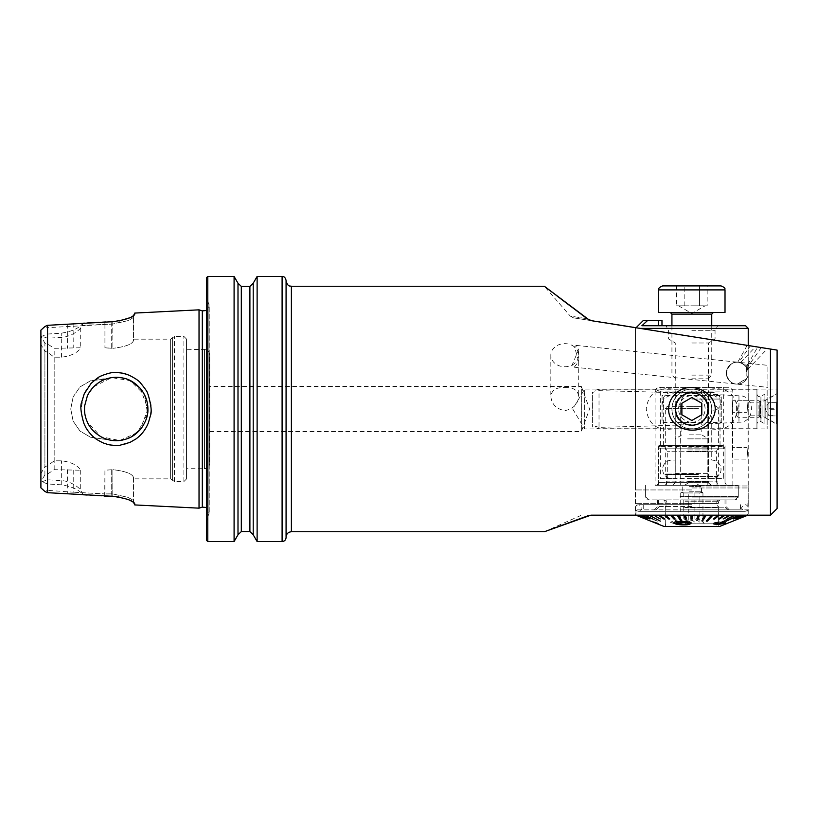 <?xml version="1.0" encoding="UTF-8"?>
<svg xmlns="http://www.w3.org/2000/svg" width="818" height="818" viewBox="0 0 818 818"><rect width="100%" height="100%" fill="white"/><g stroke="black" fill="none" stroke-linecap="round" stroke-linejoin="round"><path stroke-width="0.61" stroke-dasharray="4.09 3.07" d="M564.768 387.527C573.244 387.2 577.886 390.155 578.704 396.382C577.886 404.235 573.254 408.98 564.829 410.626C556.312 409.02 551.649 404.276 550.831 396.382C551.649 390.145 556.291 387.2 564.768 387.527M574.512 346.944A13.937 11.554 0 0 0 564.768 343.642A13.937 11.554 0 0 0 550.831 355.196A13.937 11.554 0 0 0 558.019 365.309A13.937 11.554 0 0 0 572.16 364.992L578.704 349.337L576.24 345.38L574.512 346.944L578.704 361.464L574.277 367.2L572.16 364.992A13.937 11.554 0 0 0 578.704 355.196A13.937 11.554 0 0 0 574.512 346.944M747.182 345.36L757.662 347.026L747.182 345.36L737.724 362.231L741.118 362.916C746.946 362.507 748.705 363.908 746.394 367.098C745.985 365.707 743.695 364.163 739.523 362.456L740.955 362.855C745.116 365.431 747.11 367.139 746.936 367.998C747.683 365.605 746.343 364.194 742.928 363.785L738.807 362.323L750.331 345.861L761.272 347.589L750.331 345.861M576.23 345.38L738.419 362.282C733.337 361.127 729.329 364.378 726.394 372.037C727.693 380.135 730.944 384.143 736.149 384.061L737.284 384.112L736.149 384.061C730.944 384.143 727.693 380.135 726.394 372.037C729.329 364.378 733.337 361.127 738.419 362.282L767.887 365.349L767.887 387.364L767.887 365.349M761.272 347.589L746.936 367.998L746.773 378.632L737.284 384.112L747.038 378.151L746.394 367.098L757.662 347.026M40.9 337.405L41.963 336.229L47.536 334.051L47.536 483.949L41.953 481.771L40.9 480.595L40.9 337.405L40.9 480.595M40.9 473.612L44.898 466.567L47.536 465.851L54.172 460.8L61.483 460.8C71.156 462.006 77.557 465.156 80.716 470.227L54.172 469.675L47.536 474.041L44.898 474.951L40.9 481.567L40.9 336.433L44.898 343.049L47.536 343.959L54.172 348.325L80.716 347.773C77.598 352.834 71.186 355.973 61.483 357.2L54.172 357.2L47.536 352.149L44.898 351.433L40.9 344.388M44.898 351.433L44.898 466.567M54.172 357.2L54.172 460.8M737.284 384.112A10.951 10.951 0 0 0 746.773 367.691A10.951 10.951 0 0 0 727.805 367.691A10.951 10.951 0 0 0 737.284 384.112A10.951 10.951 0 0 0 746.773 367.691A10.951 10.951 0 0 0 727.805 367.691A10.951 10.951 0 0 0 737.284 384.112M740.402 362.671C740.771 361.27 749.002 369.092 747.611 369.531C748.848 368.918 740.965 361.413 740.402 362.671L755.597 346.699L766.64 348.448M770.464 515.166L777.1 508.53L777.1 350.104L770.464 349.051L770.464 515.166L588.285 515.657M710.893 389.092C726.609 386.986 735.454 393.683 737.447 409.184C735.28 424.43 726.425 431.004 710.893 428.908L672.774 428.908C657.058 431.014 648.204 424.307 646.22 408.785C648.398 393.56 657.253 386.996 672.774 389.092L777.1 389.092L777.1 428.908L777.1 389.092L777.1 428.908L777.1 389.092L767.151 389.092L767.151 428.908L767.151 389.092M777.1 424.47L777.1 393.53L777.1 424.47L765.822 417.957L765.822 400.043L765.822 417.957L760.515 417.957L760.515 400.043L760.515 417.957L759.216 415.8L759.216 402.2L759.216 415.8L748.235 415.8L748.225 515.238L768.143 515.166L747.672 515.166L747.734 509.859L635.934 509.859L747.734 509.859M732.263 515.238L747.734 515.166M732.263 515.166L748.225 515.166M570.892 306.484L587.212 318.764L570.269 316.085L544.328 286.249L548.244 289.245M551.884 292.036L557.242 296.116M589.205 319.961L770.464 349.051M672.774 428.908L584.676 428.908L572.712 409L584.676 389.092L584.676 428.908L584.676 389.092L672.774 389.092M675.249 409C674.451 387.497 709.196 387.507 708.419 408.959C709.247 430.503 674.461 430.524 675.249 409A16.585 16.585 0 0 0 700.126 423.366A16.585 16.585 0 0 0 700.126 394.634A16.585 16.585 0 0 0 675.249 409M747.611 369.531L767.529 348.58L755.597 346.689M591.598 320.717L573.438 317.844L591.598 320.717M732.315 400.708L732.315 412.313L732.315 400.708L748.235 400.708L748.235 345.533L635.433 327.66L748.235 345.533L748.235 415.8L748.235 402.2L759.216 402.2L760.515 400.043L765.822 400.043L777.1 393.53M733.03 521.107L747.437 515.166M745.975 515.238L758.654 515.238L745.975 515.166M742.989 515.238L754.932 515.238L742.989 515.166M738.838 515.238L749.779 515.238L738.838 515.166M747.437 515.238L768.143 515.166M209.776 431.556L581.353 431.556L589.563 409L581.353 386.444L581.353 431.556L581.353 386.444L209.776 386.444L209.776 431.556L209.776 386.444M206.453 277.783L206.453 540.217M206.453 521.802L206.453 296.198L206.453 521.802L208.989 513.776L208.989 304.224L208.989 513.776L206.453 507.518M199.03 309.838L199.03 508.162M47.536 334.051L61.227 333.192C72.107 331.494 79.448 328.059 83.262 322.906L119.07 320.973M129.541 317.844L134.694 314.541L134.776 313.069M134.776 504.931L133.467 501.322C133.825 500.596 131.831 499.236 127.475 497.232L112.894 493.949L127.485 497.242C131.831 499.236 133.825 500.596 133.467 501.322L133.467 502.375M134.612 503.336L133.467 502.272L133.467 501.322L134.776 503.847M129.541 500.156L119.07 497.027M186.545 478.908L186.545 339.092L186.545 478.908L183.897 481.557L174.438 481.557L170.625 478.837L170.625 339.163L170.625 478.837L133.467 478.837L133.467 477.415C132.414 473.796 125.553 471.219 112.894 469.675L112.761 496.301L111.125 496.209L111.248 493.847L112.894 493.949L104.929 493.929L111.248 493.847L111.125 496.209M80.716 470.227L80.716 490.197L82.086 492.661L104.929 493.919L104.929 470.227L112.894 469.675L104.929 470.227L104.704 496.27L83.262 495.094C79.458 489.931 72.117 486.505 61.227 484.808L47.536 483.949M91.074 383.417C86.606 388.857 84.121 392.824 83.62 395.309L81.033 409.389L82.669 419.982C83.058 422.027 86.657 430.534 91.596 435.125C97.414 440.002 100.706 442.334 101.463 442.129C100.502 442.18 111.677 445.83 113.17 445.34C114.837 445.984 125.185 444.726 126.667 443.704L129.95 442.405C136.033 439.154 139.735 436.505 141.054 434.46C145.696 428.489 147.925 425.115 147.741 424.327L148.426 422.671C151.269 412.057 151.882 405.022 150.256 401.546L148.14 394.644C145.338 387.916 141.044 382.558 135.267 378.57L129.275 375.298L119.285 372.701C117.71 372.037 107.209 373.151 105.716 374.174L102.403 375.442L91.074 383.417M40.9 330.145L40.9 336.433M40.9 481.567L40.9 487.855M44.898 474.951L44.898 343.049M54.172 469.675L54.172 348.325M45 326.433L47.536 327.66L111.248 324.153L111.248 348.325L104.929 347.773L112.894 348.325L111.248 348.325L111.248 324.153L127.485 320.758C131.831 318.764 133.825 317.404 133.467 316.678L133.467 340.585C132.414 344.204 125.553 346.781 112.894 348.325C125.543 346.791 132.393 344.204 133.467 340.585L133.467 315.728M112.761 496.301L112.894 469.675C125.543 471.209 132.393 473.796 133.467 477.415L133.467 478.837M113.395 440.565L90.522 437.211L80.041 431.096L73.139 421.137L70.757 409.02L73.119 396.904L79.99 386.945L90.481 380.799L105.972 379.01L90.522 380.789L80.041 386.904L73.139 396.863L70.757 408.98L73.119 421.096L79.99 431.055L90.481 437.201L113.446 440.575M121.013 377.671L115.635 377.313M120.839 377.65L132.71 381.945M140.318 388.417L147.905 409.072L140.205 429.706L135.522 434.133M131.606 436.71L121.146 440.309M117.25 440.677L124.96 439.46M128.211 438.336L132.997 435.882M143.6 424.951L146.125 419.47M147.158 415.861L147.905 409.02M147.69 405.278L146.913 401.137M144.316 394.358L143.293 392.538M140.123 388.192L135.819 384.092M128.477 379.777L124.612 378.437M109.98 377.926L105.972 379.01C110.42 377.139 91.994 382.875 87.322 396.024L93.62 386.771L111.626 377.64L130.267 380.595L144.766 395.237L147.526 413.918L137.496 432.487L119.725 440.503L100.798 436.7L87.168 421.628C91.698 434.982 110.44 440.902 105.972 438.99L105.972 438.99C110.44 440.902 91.657 434.961 87.148 421.587M186.545 468.714L186.545 349.286L186.545 468.714L204.459 468.714L204.459 349.286L204.459 468.714C207.69 468.407 209.459 466.638 209.776 463.407L209.776 354.593L209.776 463.407M286.075 537.068L286.075 280.932L286.075 537.068M286.075 280.441L286.075 537.559M257.118 276.453L257.118 541.547M253.212 283.222L253.212 534.778M237.997 283.222L237.997 534.778M234.091 276.453L234.091 541.547M133.467 315.625L133.467 316.678C133.825 317.404 131.831 318.764 127.475 320.768L112.894 324.051L82.086 325.339L80.716 327.803C78.518 331.321 69.141 337.21 61.483 337.374L47.536 338.233L47.536 352.149M104.929 324.081L104.929 347.773L104.929 324.081M73.855 323.417L73.743 347.773M47.536 327.66L47.536 343.959M80.716 327.803L80.716 347.773M47.536 338.233L41.963 336.229M41.953 481.771L47.536 479.767L61.483 480.626C69.182 480.8 78.487 486.659 80.716 490.197M47.536 465.851L47.536 479.767M47.536 474.041L47.536 490.34L45 491.567M133.467 477.415L133.467 501.322L133.467 477.415M73.743 470.227L73.743 492.231L47.536 490.34M104.694 496.27L104.929 493.929L73.743 492.231L73.855 494.583M83.262 322.906L82.086 325.339M104.704 321.73L104.949 324.081L104.694 321.73M112.761 321.699L112.894 348.325L112.761 321.699M134.776 314.153L133.467 316.678L134.776 314.153M82.086 492.661L83.262 495.094M61.483 357.2L61.227 333.192M61.227 484.808L61.483 460.8M87.342 395.973C92.035 382.855 110.43 377.139 105.972 379.01M660.33 478.673L671.926 478.673A9.295 9.295 0 0 1 662.641 469.379A9.295 9.295 0 0 1 671.926 460.094L675.249 460.094L675.249 410.994L671.926 410.994A9.295 9.295 0 0 1 662.641 401.699A9.295 9.295 0 0 1 671.926 392.415L711.742 392.415A9.295 9.295 0 0 1 721.026 401.699A9.295 9.295 0 0 1 711.742 410.994L711.742 460.094A9.295 9.295 0 0 1 721.026 469.379A9.295 9.295 0 0 1 711.742 478.673L671.926 478.673A9.295 9.295 0 0 1 662.641 469.379A9.295 9.295 0 0 1 671.926 460.094L675.249 460.094L675.249 410.994L671.926 410.994A9.295 9.295 0 0 1 662.641 401.699A9.295 9.295 0 0 1 671.926 392.415L711.742 392.415A9.295 9.295 0 0 1 721.026 401.699A9.295 9.295 0 0 1 711.742 410.994L711.742 460.094A9.295 9.295 0 0 1 721.026 469.379A9.295 9.295 0 0 1 711.742 478.673L723.347 478.673L723.347 387.098L660.33 387.098L660.33 478.673L723.347 478.673M655.095 391.086L655.095 485.309L732.846 485.309L732.846 391.086C732.376 388.744 731.159 387.64 729.227 387.763L659.063 387.763C656.956 387.64 655.637 388.744 655.095 391.086L732.846 391.086M748.235 328.376L639.962 328.376M732.846 485.309L655.095 485.309M660.33 387.098L723.347 387.098M747.028 447.487C748.347 462.467 748.347 462.467 747.028 447.487C748.347 462.467 748.347 462.467 747.028 447.487L747.028 412.313L747.028 447.487L732.315 447.487L732.315 459.102L732.315 412.313L732.315 447.487L747.028 447.487M747.028 412.313C748.347 397.333 748.347 397.333 747.028 412.313C748.347 397.333 748.347 397.333 747.028 412.313L732.315 412.313L747.028 412.313M707.12 485.309A13.272 13.252 90 0 0 707.192 483.98L707.222 404.358A13.272 13.252 90 0 0 693.971 391.086A13.272 13.252 -90 0 0 680.719 404.358L680.719 483.98A13.272 13.252 90 0 0 680.78 485.309M680.75 485.309A13.272 13.252 90 0 1 680.678 483.98L680.678 404.358A13.272 13.252 90 0 1 693.94 391.086A13.272 13.252 90 0 1 707.192 404.358L707.222 483.98A13.272 13.252 -90 0 1 707.161 485.309M641.915 325.728L745.587 325.728M646.026 321.924L647.672 320.421L643.398 320.421M647.672 320.421L661.977 320.421L661.977 325.728L658.654 325.728L661.977 325.728M691.834 330.319L715.055 330.319L691.834 330.319M691.834 325.728L665.954 325.728L691.834 325.728M691.834 339L715.055 339L691.834 339M691.834 342.987L708.419 342.987L691.834 342.987M691.834 392.067L708.419 392.067L691.834 392.067M691.834 399.051L720.034 399.051L691.834 399.051M691.834 445.493L658.654 445.493L691.834 445.493M691.834 482.651L658.654 482.651L691.834 482.651M691.834 485.309L726.548 485.309L691.834 485.309M659.063 387.763L729.227 387.763M688.787 522.221C692.488 518.816 696.2 518.816 699.901 522.221L702.161 520.197L702.959 522.221C700.28 518.816 697.58 518.816 694.891 522.221C691.179 518.816 687.468 518.816 683.766 522.221L681.506 520.197L680.709 522.221C683.398 518.816 686.087 518.816 688.787 522.221L688.787 492.937L680.709 492.937L680.709 522.221M688.132 526.444L705.77 526.444L688.132 526.444M685.187 526.444L718.214 526.444L685.187 526.444M685.187 523.796L718.214 523.796L685.187 523.796M685.147 523.796L718.378 523.796L685.147 523.796M685.147 507.589L718.378 507.589L685.147 507.589M684.891 499.9L719.37 499.9L684.891 499.9M680.965 499.9L734.963 499.9L680.965 499.9M680.126 496.587L738.286 496.587L680.126 496.587M680.126 485.309L738.286 485.309L680.126 485.309M686.987 485.309L711.077 485.309L686.987 485.309M688.173 446.822L706.343 446.822L688.173 446.822M680.709 492.937L681.506 492.231L683.766 492.937L702.959 492.937L702.959 522.221M702.959 492.937L702.161 492.231L699.901 492.937L699.901 522.221M699.901 492.937L688.787 492.937M683.766 492.937L683.766 522.221M694.891 492.937L694.891 522.221M689.41 486.638L701.455 486.638L689.41 486.638M689.41 491.812L701.455 491.812L689.41 491.812M691.834 487.957L748.173 487.957L691.834 487.957M691.834 485.974L748.173 485.974L691.834 485.974M691.834 489.951L635.433 489.951L691.834 489.951M691.834 503.356L635.433 503.356L691.834 503.356M691.834 504.686L638.756 504.686C643.03 506.894 643.03 509.103 638.756 511.322L744.922 511.322C740.638 509.103 740.638 506.894 744.922 504.686C746.936 504.88 748.041 505.984 748.235 507.998C748.041 510.013 746.936 511.117 744.922 511.322L638.756 511.322C636.731 511.117 635.627 510.013 635.433 507.998C635.627 505.984 636.731 504.88 638.756 504.686L691.834 504.686M691.834 509.859L740.443 509.859L691.834 509.859M691.834 506.536L657.662 506.536L691.834 506.536M691.834 499.9L647.375 499.9L691.834 499.9M680.78 521.107L682.059 521.035L680.78 521.035L677.1 515.166L671.69 515.166M675.136 518.898L673.909 518.898L670.453 515.166L665.31 515.166M669.809 518.898L668.654 518.898L664.155 515.166L659.349 515.166M664.84 518.898L663.766 518.898L658.285 515.166L653.909 515.166M660.29 518.898L652.938 515.166L649.063 515.166M660.341 521.035L648.214 515.166L644.881 515.166M652.744 518.898L644.175 515.166L641.455 515.166M649.87 518.898L640.893 515.166L638.817 515.166M647.651 518.898L637.007 515.166M646.138 518.898L635.934 515.166L650.637 521.035M636.833 515.238L645.371 518.898M636.833 515.166L645.954 518.898L637.089 515.166L647.345 518.898L638.94 515.166L641.056 515.166L649.441 518.898L641.629 515.166L644.39 515.166L656.68 521.035L645.105 515.166L648.47 515.166L655.596 518.898L649.318 515.166L653.224 515.166L659.564 518.898L660.535 518.898L654.195 515.166L658.602 515.166L664.032 518.898L665.106 518.898L659.676 515.166L664.492 515.166L668.94 518.898L670.106 518.898L665.658 515.166L670.821 515.166L676.149 521.035L677.386 521.035L672.059 515.166L677.478 515.166L679.758 518.898L681.046 518.898L678.766 515.166L684.369 515.166L685.494 518.898L686.813 518.898L685.688 515.166L691.374 515.166L691.333 518.898L692.662 518.898L692.693 515.166L698.378 515.166L697.181 518.898L698.5 518.898L699.697 515.166L705.29 515.166L701.609 521.035L702.887 521.035L706.568 515.166L711.977 515.166L708.531 518.898L709.768 518.898L713.214 515.166L718.357 515.166L713.858 518.898L715.014 518.898L719.523 515.166L724.319 515.166L718.828 518.898L719.901 518.898L725.392 515.166L729.758 515.166L723.378 518.898L730.73 515.166L734.615 515.166L723.337 521.035L735.454 515.166L738.787 515.166L730.924 518.898L739.492 515.166L742.223 515.166L733.797 518.898L742.775 515.166L744.861 515.166L736.016 518.898L745.259 515.166L746.66 515.166L737.529 518.898L747.601 515.166L733.03 521.035L747.672 515.166L738.306 518.898M737.724 518.97L747.57 515.166M736.323 518.97L746.578 515.166M734.227 518.97L742.611 515.166L744.728 515.166M734.227 518.898L733.654 518.898M726.987 521.107L739.288 515.166L742.049 515.166M726.987 521.035L726.272 521.035M728.071 518.97L735.208 515.166L738.572 515.166M728.071 518.898L727.222 518.898M724.104 518.97L730.443 515.166L734.36 515.166M724.104 518.898L723.143 518.898M719.635 518.97L725.065 515.166L729.472 515.166M719.635 518.898L718.562 518.898M714.727 518.97L719.175 515.166L723.991 515.166M714.727 518.898L713.562 518.898M707.519 521.107L712.846 515.166L718.01 515.166M707.519 521.035L706.282 521.035M703.909 518.97L706.19 515.166L711.609 515.166M703.909 518.898L702.621 518.898M698.173 518.97L699.298 515.166L704.901 515.166M698.173 518.898L696.854 518.898M692.304 515.166L697.989 515.166M692.335 518.898L691.005 518.898L690.975 515.166L685.29 515.166M686.486 518.898L685.167 518.898L683.971 515.166L678.388 515.166M674.104 522.467L674.216 522.774C676.445 524.246 679.605 524.921 683.664 524.808C688.05 524.941 690.535 524.266 691.128 522.794M719.707 526.444L663.971 526.444M688.081 524.205L686.21 524.389L684.104 522.119L676.558 524.573L670.555 522.293L676.558 524.635L684.104 522.181L686.21 524.461L688.081 524.277L685.239 521.24L675.975 524.041L672.273 522.702L675.975 523.97L685.239 521.168L688.081 524.277M674.758 522.191L672.416 522.988L674.758 522.252L674.012 521.649C671.363 521.526 670.3 521.925 670.821 522.855L670.821 522.784C670.279 521.864 671.343 521.465 674.012 521.587L674.758 522.252M655.525 522.814L657.989 523.387L655.525 522.886M653.275 522.037L656.322 523.101M716.507 524.583L725.873 523.183M715.638 523.632L717.734 524.001M719.094 522.119L714.104 522.682L712.887 523.837L714.431 524.624L718.787 523.827L719.728 524.379L725.188 522.702C726.599 521.904 726.568 521.536 725.116 521.587L723.766 522.181L724.073 522.855L720.893 523.786L721.139 522.814L720.096 522.753L715.576 524.011L715.188 522.835L719.094 522.119L715.188 522.835L714.503 523.571L715.188 522.906L715.576 524.011M726.251 521.884L725.116 521.587L726.251 521.884M723.766 522.181L724.073 522.927L723.766 522.181M720.893 523.786L720.944 522.906L720.893 523.786M737.775 518.97L746.906 515.238L737.775 518.898M731.629 518.97L739.492 515.238L731.629 518.898M734.36 518.97L742.775 515.238L734.36 518.898M736.425 518.97L745.259 515.238L736.425 518.898M747.672 515.197L738.306 518.96M724.349 518.97L730.73 515.238L724.349 518.898M709.768 518.97L708.531 518.97L711.977 515.238L713.214 515.238L709.768 518.898M715.014 518.97L713.858 518.97L718.357 515.238L719.523 515.238L715.014 518.898M719.901 518.97L718.828 518.97L724.319 515.238L725.392 515.238L719.901 518.898M724.175 521.107L735.454 515.238L724.175 521.035M698.5 518.97L697.181 518.97L698.378 515.238L699.697 515.238L698.5 518.898M681.046 518.97L679.758 518.97L677.478 515.238L678.766 515.238L681.046 518.898M686.813 518.97L685.494 518.97L684.369 515.238L685.688 515.238L686.813 518.898M692.662 518.97L691.333 518.97L691.374 515.238L692.693 515.238L692.662 518.898M702.887 521.107L701.609 521.107L705.29 515.238L706.568 515.238L702.887 521.035M670.106 518.97L668.94 518.97L664.492 515.238L665.658 515.238L670.106 518.898M656.445 518.97L648.47 515.238L656.445 518.898M660.535 518.97L653.224 515.238L660.535 518.898M665.106 518.97L664.032 518.97L658.602 515.238L659.676 515.238L665.106 518.898M677.386 521.107L676.149 521.107L670.821 515.238L672.059 515.238L677.386 521.035M650.013 518.97L641.056 515.238L650.013 518.898M645.279 518.97L650.637 521.086M647.764 518.97L638.521 515.238L647.764 518.898M657.396 521.107L644.39 515.238L657.396 521.035M685.147 526.444L718.378 526.444L685.147 526.444M682.805 509.859L727.662 509.859L682.805 509.859M683.47 499.9L725.014 499.9L683.47 499.9M684.707 499.9L720.106 499.9L684.707 499.9M687.621 522.426L689.247 523.193M682.059 522.293L682.059 522.232C678.95 521.996 676.977 522.232 676.149 522.947L676.087 522.855M682.059 522.232L687.621 522.354M657.989 523.459L656.966 523.448M723.235 522.027L724.278 523.408M720.239 523.459L723.235 521.966M715.576 524.082L720.096 522.825L721.139 522.886L720.893 523.847L724.073 522.927L723.766 522.252L725.116 521.659C726.568 521.598 726.599 521.966 725.188 522.763L719.728 524.44L718.787 523.888L714.431 524.696L712.887 523.898L714.104 522.682M714.104 522.743L720.034 521.526M720.034 521.598L719.094 522.191M689.329 434.869L701.793 434.869L689.329 434.869M689.329 406.341L701.793 406.341L689.329 406.341M698.531 408.335L665.29 408.335L698.531 408.335M698.531 474.031L665.29 474.031L698.531 474.031M685.474 485.309L717.049 485.309L685.474 485.309M686.65 485.309L712.406 485.309L686.65 485.309M687.652 438.857L708.419 438.857L687.652 438.857M698.02 406.341L667.284 406.341L698.02 406.341M723.102 445.493L660.566 445.493L723.102 445.493L724.39 446.475L659.288 446.475L724.39 446.475L725.014 448.816L658.654 448.816L725.014 448.816L725.014 485.309L658.654 485.309L725.014 485.309M719.707 445.493L663.971 445.493L719.707 445.493L716.384 451.239L667.284 451.239L716.384 451.239L716.384 481.863L667.284 481.863L716.384 481.863L718.378 485.309L665.29 485.309L718.378 485.309M675.249 392.415L708.419 392.415L708.419 473.366L675.249 473.366L675.249 392.415L708.419 392.415L708.419 473.366L675.249 473.366L675.249 392.415M776.221 415.922L776.221 402.078L776.221 415.922L768.92 415.922L768.92 409.276L776.221 409.276M776.221 402.129L776.221 423.632L776.221 402.129M776.159 401.996L776.159 423.928L776.159 401.996M762.949 405.575L762.949 416.301L762.949 405.575M759.963 405.575L759.963 416.301L759.963 405.575M758.961 405.104L758.961 417.292L758.961 405.104M738.092 405.104L738.092 417.292L738.092 405.104M736.404 405.892L736.404 415.616L736.404 405.892M776.221 402.354L768.92 402.354L768.92 409.276M768.92 402.354L776.221 402.078M768.92 402.078L768.92 408.724L776.221 408.724M768.92 415.922L768.92 408.724M768.92 415.646L776.221 415.646M768.92 412.19L768.92 402.211L768.92 412.19M691.834 422.272A13.272 13.272 0 0 0 703.327 402.364A13.272 13.272 0 0 0 680.341 402.364A13.272 13.272 0 0 0 691.834 422.272M691.834 428.908A19.908 19.908 0 0 0 709.073 399.051A19.908 19.908 0 0 0 674.594 399.051A19.908 19.908 0 0 0 691.834 428.908A19.908 19.908 0 0 0 709.073 399.051A19.908 19.908 0 0 0 674.594 399.051A19.908 19.908 0 0 0 691.834 428.908M701.793 414.746L691.834 420.493L681.885 414.746L681.885 403.254L691.834 397.507L701.793 403.254L701.793 414.746M599.021 390.677C653.153 391.832 699.799 393.54 738.971 395.81C755.556 394.849 755.607 423.131 738.971 422.19C699.799 424.46 653.153 426.168 599.021 427.323L599.021 389.256L599.021 390.677L592.385 392.456L592.385 426.965L592.385 392.456M756.947 428.744L756.947 389.256L756.947 428.744L599.021 428.744L592.385 426.965M721.773 422.466L721.773 395.534L662.059 395.534L662.059 422.466L721.773 422.466L721.773 395.534M599.021 427.323L592.385 425.544M662.059 395.534L662.059 422.466M756.947 423.928L756.947 394.071L756.947 423.928C757.396 421.648 758.726 420.881 760.924 421.628L760.924 396.372L760.924 421.628L764.912 423.928L764.912 394.071L764.912 423.928M707.161 285.911L684.175 285.911L707.161 285.911L707.161 305.82L699.492 305.82L699.492 285.911L699.492 305.82L691.834 305.82L705.106 305.82L676.506 305.82L676.506 285.911L684.175 285.911L676.506 285.911M721.026 285.911L662.641 285.911M725.014 312.456L658.654 312.456M691.834 312.456L670.269 312.456L691.834 312.456M691.834 375.125L711.742 375.125L691.834 375.125M691.834 378.806L708.061 378.806L691.834 378.806M684.175 305.82L684.175 285.911L684.175 305.82L680.341 305.82L684.175 305.82M676.506 305.82L707.161 305.82M291.392 286.249L291.392 531.751M573.438 317.844L570.269 316.085L587.212 318.764M207.782 276.453L207.782 541.547M202.322 310.881L202.322 507.119M172.567 480.779L172.567 337.221L172.567 480.779M174.438 481.557L174.438 336.443L174.438 481.557M183.897 481.557L183.897 336.443L183.897 481.557M282.098 276.453L282.098 541.547M249.899 286.412L249.899 531.588M241.31 286.412L241.31 531.588M67.291 324.214L67.424 348.325M111.248 469.675L111.248 493.847L111.248 469.675M67.424 469.675L67.291 493.786M111.125 321.791L111.248 324.143L111.125 321.791M658.654 320.421L658.654 325.728M685.525 503.469L716.875 503.469L685.525 503.469M687.652 482.651L708.419 482.651L687.652 482.651M687.652 451.679L708.419 451.679L687.652 451.679M687.713 449.961L708.194 449.961L687.713 449.961M687.856 447.804L707.621 447.804L687.856 447.804M691.834 497.917L738.286 497.917L691.834 497.917M685.085 501.72L718.603 501.72L685.085 501.72M685.147 503.438L718.378 503.438L685.147 503.438M683.47 507.201L725.014 507.201L683.47 507.201M685.034 500.892L718.828 500.892L685.034 500.892M698.388 474.573L665.842 474.573L698.388 474.573M685.474 476.454L717.049 476.454L685.474 476.454M687.652 481.321L708.419 481.321L687.652 481.321M738.971 395.81L738.971 422.19M658.654 289.899L725.014 289.899M671.926 314.112L711.742 314.112M550.831 355.196L550.831 396.382M578.704 361.464L578.704 396.382M574.277 367.2L767.887 387.364M710.893 428.908L767.151 428.908M544.328 531.751L581.526 515.166M635.433 327.66L635.433 515.166M206.453 310.482L209.234 305.82L206.453 296.198M209.234 512.18L209.234 305.82L209.234 512.18M186.545 339.092L183.897 336.443L174.438 336.443L170.625 339.163L133.467 339.163M209.776 354.593C208.958 349.899 206.248 349.675 206.494 349.685L186.545 349.286M133.365 317.057L134.684 314.531L133.365 317.057M134.684 503.469L133.365 500.943L134.684 503.469M106.309 378.887L102.741 378.887L106.309 378.887M106.309 439.113L102.741 439.113L106.309 439.113M578.704 355.196L578.704 349.337M748.235 485.309L748.235 459.102L732.315 459.102M635.433 485.309L635.433 328.376L636.056 327.762M720.034 445.493L720.034 399.051L708.419 392.067L708.419 342.987L715.055 339L715.055 330.319L717.713 325.728M663.633 445.493L663.633 399.051L675.249 392.067L675.249 342.987L668.613 339L668.613 330.319L665.954 325.728M726.548 485.309L725.014 482.651L725.014 445.493M657.13 485.309L658.654 482.651L658.654 445.493M681.506 520.197L677.897 526.444M702.161 520.197L705.77 526.444M718.214 526.444L718.214 523.796M665.463 526.444L665.463 523.796M718.378 523.796L718.378 507.589L716.875 503.469C716.486 501.424 717.314 500.238 719.37 499.9M665.29 523.796L665.29 507.589L666.793 503.469C667.181 501.424 666.353 500.238 664.298 499.9M734.963 499.9L738.286 496.587L738.286 485.309M648.705 499.9L645.392 496.587L645.392 485.309M706.343 446.822L707.621 447.804L708.419 451.679L708.419 482.651L711.077 485.309M677.335 446.822L676.046 447.804L675.249 451.679L675.249 482.651L672.59 485.309M702.161 492.231L701.455 491.812L701.455 486.638L691.834 480.851L682.212 486.638L682.212 491.812L681.506 492.231M635.504 485.974L635.433 503.356L636.762 504.686M748.173 485.974L748.235 503.356L746.906 504.686M643.234 504.686L643.234 509.859M740.443 504.686L740.443 509.859M657.662 499.9L657.662 506.536L654.349 509.859M726.006 499.9L726.006 506.536L729.329 509.859M645.392 485.974L645.392 497.917L647.375 499.9M738.286 485.974L738.286 497.917L736.292 499.9M720.106 499.9L718.828 500.892L718.378 503.438L718.378 526.444M663.562 499.9L664.85 500.892L665.29 503.438L665.29 526.444M635.934 515.166L635.934 509.859M725.014 499.9L725.014 507.201L727.662 509.859M658.654 499.9L658.654 507.201L656.005 509.859M681.885 406.341L681.885 434.869L675.249 438.857L675.249 481.321C674.451 482.17 677.12 482.937 671.261 485.309M701.793 406.341L701.793 434.869L708.419 438.857L708.419 481.321C709.073 482.109 706.834 483.223 712.406 485.309M717.049 485.309L717.049 476.454L718.378 474.031L718.378 408.335L716.384 406.341M666.619 485.309L666.619 476.454L665.29 474.031L665.29 408.335L667.284 406.341M660.566 445.493L659.288 446.475L658.654 448.816L658.654 485.309M665.29 485.309L667.284 481.863L667.284 451.239L663.971 445.493M736.404 415.616L738.092 417.292L758.961 417.292L759.963 416.301L762.949 416.301L776.221 423.632M736.404 402.384L738.092 400.708L758.961 400.708L759.963 401.699L762.949 401.699L776.221 394.368M768.92 402.211L765.004 409L768.92 415.789M756.947 389.256L599.021 389.256L592.385 391.035M756.947 394.071C757.396 396.352 758.726 397.119 760.924 396.372L764.912 394.071M708.061 378.806L711.742 375.125L711.742 325.728M675.607 378.806L671.926 375.125L671.926 325.728M678.562 305.82L691.834 313.478L705.106 305.82"/><path stroke-width="1.23" d="M770.464 515.166L770.464 349.051L777.1 350.104L777.1 508.53L770.464 515.166L590.872 515.166L544.328 531.751L588.285 515.657M770.464 349.051L591.598 320.717L587.212 318.764L544.328 286.249L589.205 319.961M548.244 289.245L551.884 292.036M557.242 296.116L570.892 306.484M676.118 393.294C692.11 377.589 723.991 396.382 712.959 417.865C703.817 438.182 668.326 431.976 668.613 409C668.797 402.681 671.302 397.446 676.118 393.294M766.64 348.448L767.529 348.58M768.143 515.166L747.734 515.166L738.306 518.97L747.57 515.238M747.734 515.238L733.112 521.056M206.453 540.217L206.453 277.783L207.782 276.453L207.782 541.547L206.453 540.217M133.467 315.728L134.776 313.069L134.776 314.153C133.549 317.22 126.217 319.736 112.761 321.699L47.536 325.308L45 326.433L40.9 330.145L40.9 487.855L45 491.567L47.536 492.692L112.761 496.301C126.197 498.264 133.528 500.78 134.776 503.847L134.776 504.931L199.03 508.162L202.322 507.119L206.453 507.518M199.03 508.162L199.03 309.838L202.322 310.881L206.453 310.482M119.07 320.973L129.541 317.844M47.536 492.692L47.536 325.308M134.776 504.931L133.467 502.262L129.541 500.156M119.07 497.027L112.802 496.301M111.125 496.209L104.704 496.27M91.074 383.417C96.78 378.407 100.021 376.004 100.788 376.198C99.827 376.157 110.911 372.272 112.414 372.732C114.06 372.047 124.438 373.069 125.952 374.061L129.254 375.288C135.41 378.397 139.162 380.963 140.522 382.977C145.277 388.847 147.577 392.18 147.404 392.967L148.13 394.603C151.197 405.155 151.954 412.18 150.41 415.677L148.447 422.63C145.778 429.409 141.606 434.859 135.921 438.969L130.011 442.385L120.082 445.207C118.538 445.922 107.996 445.053 106.483 444.051C104.51 443.203 104.98 444.246 96.984 439.593C91.217 436.055 86.125 428.54 85.43 426.689L83.906 423.438C80.839 412.875 80.082 405.82 81.636 402.292L84.234 393.826L91.074 383.417M106.043 378.979L109.98 377.926M115.635 377.313L120.839 377.65M132.71 381.945L140.318 388.417M143.6 424.951L140.195 429.716L131.606 436.71M121.146 440.309L113.395 440.565M113.446 440.575L117.25 440.677M124.96 439.46L128.211 438.336M132.997 435.882L135.522 434.133M146.125 419.47L147.158 415.861M147.905 409.02L147.69 405.278M146.913 401.137L144.316 394.358M143.293 392.538L140.123 388.192M135.819 384.092L128.477 379.777M124.612 378.437L121.013 377.671M286.075 537.068C286.392 533.837 288.161 532.068 291.392 531.751L291.392 286.249L544.328 286.249M282.098 541.547C284.521 541.311 285.84 539.982 286.075 537.559L286.075 280.441C285.4 277.619 284.071 276.3 282.098 276.453L257.118 276.453L257.118 541.547L282.098 541.547L282.098 276.453M241.31 531.588L241.31 286.412L237.997 283.222L237.997 534.778L241.31 531.588L249.899 531.588L253.212 534.778L253.212 283.222L257.118 276.453M253.212 534.778L257.118 541.547M237.997 534.778L234.091 541.547L234.091 276.453L207.782 276.453M234.091 541.547L207.782 541.547M134.336 502.988L134.776 503.847M87.148 421.587C89.816 427.967 94.724 433.192 101.882 437.272C108.559 440.503 115.369 441.444 122.301 440.104C129.929 438.233 133.886 436.495 140.9 428.877C145.819 422.016 148.16 415.472 147.905 409.235C147.884 402.037 145.706 395.513 141.35 389.695C135.798 383.121 129.704 379.235 123.068 378.059C116.136 376.525 109.275 377.313 102.506 380.421C95.624 383.918 90.573 389.102 87.342 395.973L84.694 405.687C84.101 411.301 84.919 416.607 87.148 421.587M87.168 421.628C84.929 416.597 84.101 411.301 84.683 405.738L87.322 396.024M639.962 328.376L748.235 328.376L748.235 345.533M748.235 328.376L745.587 325.728L641.915 325.728L647.672 320.421L643.398 320.421L636.056 327.762M645.923 322.016L641.915 325.728M661.977 325.728L661.977 320.421L647.672 320.421M681.772 521.608L675.126 521.823L674.216 522.774M671.69 515.166L675.136 518.97L671.69 515.166M665.31 515.166L669.809 518.97L665.31 515.166M659.349 515.166L664.84 518.97L659.349 515.166M653.909 515.166L660.29 518.97L653.909 515.166M649.063 515.166L660.341 521.107L649.063 515.166M644.881 515.166L652.744 518.97L644.881 515.166M641.455 515.166L649.87 518.97L641.455 515.166M638.817 515.166L647.651 518.97L638.817 515.166M637.007 515.166L646.138 518.97L637.007 515.166M636.077 515.166L650.637 521.107L636.077 515.166M737.468 518.898L746.578 515.166L737.468 518.898M735.914 518.898L744.728 515.166L735.914 518.898M733.654 518.898L742.049 515.166L733.654 518.898M726.272 521.035L738.572 515.166L726.272 521.035M727.222 518.898L734.36 515.166L727.222 518.898M723.143 518.898L729.472 515.166L723.143 518.898M718.562 518.898L723.991 515.166L718.562 518.898M713.562 518.898L718.01 515.166L713.562 518.898M706.282 521.035L711.609 515.166L706.282 521.035M702.621 518.898L704.901 515.166L702.621 518.898M696.854 518.898L697.989 515.166L696.854 518.898M692.304 515.166L692.335 518.97L692.304 515.166M685.29 515.238L686.486 518.97L685.29 515.238L683.971 515.166M678.388 515.238L682.059 521.107L678.388 515.238L677.1 515.166M691.128 522.794C688.828 521.7 685.668 521.301 681.66 521.608L681.66 521.669C685.688 521.373 688.838 521.772 691.128 522.866L691.128 522.866C690.535 524.328 688.05 525.003 683.664 524.88C679.594 524.992 676.445 524.318 674.216 522.845L674.104 522.467M657.549 523.868L663.971 526.444L719.707 526.444L747.672 515.197M656.322 523.101L655.525 522.814M657.989 523.459L653.388 521.966L656.966 523.448M716.854 523.131L719.073 523.438L723.388 521.393L724.431 521.455L725.873 523.244L724.431 521.393L723.388 521.322L719.073 523.367L716.854 523.07L715.638 523.704L716.854 523.07M717.846 523.949L716.507 524.655L717.846 524.011L715.638 523.704M713.562 518.97L714.727 518.97L719.175 515.166M719.175 515.238L718.01 515.238M727.222 518.97L735.208 515.166M735.208 515.238L734.36 515.238M723.143 518.97L730.443 515.166M730.443 515.238L729.472 515.238M718.562 518.97L719.635 518.97L725.065 515.166M725.065 515.238L723.991 515.238M706.282 521.107L707.519 521.107L712.846 515.166M712.846 515.238L711.609 515.238M733.654 518.97L742.611 515.166M742.611 515.238L742.049 515.238M737.468 518.97L746.834 515.166M735.914 518.97L745.147 515.166M726.272 521.107L739.288 515.166M739.288 515.238L738.572 515.238M637.007 515.238L646.138 518.97M644.881 515.238L652.744 518.97M641.455 515.238L649.87 518.97M638.817 515.238L647.651 518.97M636.077 515.238L650.637 521.107M653.909 515.238L660.29 518.97M671.69 515.238L670.453 515.238L673.909 518.97L675.136 518.97M665.31 515.238L664.155 515.238L668.654 518.97L669.809 518.97M659.349 515.238L658.285 515.238L663.766 518.97L664.84 518.97M649.063 515.238L660.341 521.107M702.621 518.97L703.909 518.97L706.19 515.166M706.19 515.238L704.901 515.238M696.854 518.97L698.173 518.97L699.298 515.166M699.298 515.238L697.989 515.238M692.304 515.238L690.975 515.238L691.005 518.97L692.335 518.97M677.1 515.238L680.78 521.107L682.059 521.107M683.971 515.238L685.167 518.97L686.486 518.97M674.216 522.845L675.126 521.823M675.126 521.894L681.66 521.669M676.097 522.855L683.286 524.256C686.445 524.41 688.408 524.001 689.196 523.019L682.059 522.293C678.96 522.058 676.987 522.293 676.149 523.009L683.286 524.185C686.435 524.338 688.408 523.929 689.196 522.958M656.322 523.172L653.275 522.099M725.873 523.244L716.507 524.655M724.278 523.408L723.235 522.027L720.106 523.51L724.278 523.408M724.278 523.336L720.106 523.448M691.834 425.227A16.227 16.227 0 0 0 705.883 400.892A16.227 16.227 0 0 0 677.785 400.892A16.227 16.227 0 0 0 691.834 425.227M701.793 414.746L701.793 403.254L691.834 397.507L681.885 403.254L681.885 414.746L691.834 420.493L701.793 414.746M691.834 285.911L721.026 285.911C726.936 288.365 724.247 289.224 725.014 289.899L658.654 289.899C659.124 289.869 657.038 288.089 662.641 285.911L691.834 285.911M658.654 289.899L658.654 312.456L725.014 312.456L725.014 289.899M202.322 507.119L202.322 310.881M249.899 531.588L249.899 286.412L253.212 283.222M658.654 320.421L658.654 325.728M711.742 325.728L711.742 314.112L671.926 314.112L670.269 312.456M291.392 531.751L544.328 531.751M134.776 313.069L199.03 309.838M291.392 286.249C290.175 285.676 288.059 287.476 286.075 280.932M249.899 286.412L241.31 286.412M237.997 283.222L234.091 276.453M655.903 523.203L650.637 521.086M657.355 523.857L655.903 523.275M671.926 325.728L671.926 314.112M711.742 314.112L713.398 312.456"/></g></svg>
